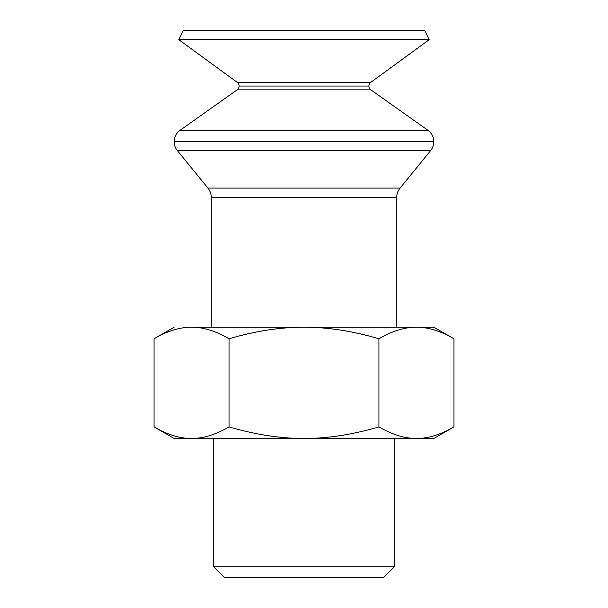 <?xml version="1.0" encoding="UTF-8"?>
<svg xmlns="http://www.w3.org/2000/svg" width="608" height="608" viewBox="0 0 608 608"><rect width="100%" height="100%" fill="white"/><g stroke="black" fill="none" stroke-linecap="round" stroke-linejoin="round"><path stroke-width="0.91" d="M433.846 141.694A13.916 13.916 0 0 1 430.715 150.48A13.916 13.916 0 0 0 433.846 141.694L174.154 141.694A13.916 13.916 0 0 0 177.285 150.48A13.916 13.916 0 0 1 174.154 141.694L433.846 141.694A13.916 13.916 0 0 0 427.986 130.348L370.872 89.832A4.636 4.636 0 0 1 368.919 86.047A4.636 4.636 0 0 0 370.872 89.832L237.128 89.832A4.636 4.636 0 0 0 239.081 86.047A4.636 4.636 0 0 1 237.128 89.832L370.872 89.832L427.986 130.348L180.014 130.348L427.986 130.348A13.916 13.916 0 0 1 433.846 141.694M368.919 86.047L239.081 86.047L368.919 86.047A4.636 4.636 0 0 1 370.827 82.3L237.173 82.3L178.79 39.672L429.21 39.672L370.827 82.3A4.636 4.636 0 0 0 368.919 86.047M177.285 150.48L430.715 150.48L400.079 188.085L207.921 188.085A14.843 14.843 0 0 1 211.257 197.456L396.743 197.456L396.743 327.188L396.743 197.456A14.843 14.843 0 0 1 400.079 188.085L430.715 150.48L177.285 150.48L207.921 188.085L177.285 150.48M174.154 438.482L154.067 426.884L174.154 438.482L191.55 438.482C179.626 438.459 167.132 434.591 154.067 426.884C167.132 434.591 179.626 438.459 191.55 438.482L304 438.482C280.151 438.459 255.162 434.591 229.034 426.884C215.969 434.591 203.475 438.459 191.55 438.482C203.475 438.459 215.969 434.591 229.034 426.884C255.162 434.591 280.151 438.459 304 438.482L433.846 438.482L453.933 426.884L433.846 438.482L416.45 438.482C404.525 438.459 392.031 434.591 378.966 426.884C352.838 434.591 327.849 438.459 304 438.482C327.849 438.459 352.838 434.591 378.966 426.884L378.966 338.785C352.838 331.079 327.849 327.21 304 327.188L416.45 327.188C428.374 327.21 440.868 331.079 453.933 338.785L433.846 327.188L416.45 327.188L433.846 327.188L453.933 338.785C440.868 331.079 428.374 327.21 416.45 327.188C404.525 327.21 392.031 331.079 378.966 338.785L378.966 426.884C392.031 434.591 404.525 438.459 416.45 438.482C428.374 438.459 440.868 434.591 453.933 426.884C440.868 434.591 428.374 438.459 416.45 438.482L174.154 438.482M174.154 327.188L154.067 338.785C167.132 331.079 179.626 327.21 191.55 327.188L304 327.188C280.151 327.21 255.162 331.079 229.034 338.785L229.034 426.884L229.034 338.785C255.162 331.079 280.151 327.21 304 327.188C327.849 327.21 352.838 331.079 378.966 338.785C392.031 331.079 404.525 327.21 416.45 327.188L191.55 327.188C203.475 327.21 215.969 331.079 229.034 338.785C215.969 331.079 203.475 327.21 191.55 327.188C179.626 327.21 167.132 331.079 154.067 338.785L174.154 327.188M394.22 566.823L383.443 577.6L394.22 566.823L394.22 438.482L394.22 566.823L213.78 566.823L213.78 438.482L213.78 566.823L394.22 566.823M224.557 577.6L213.78 566.823L224.557 577.6L383.443 577.6L224.557 577.6M211.257 327.188L211.257 197.456A14.843 14.843 0 0 0 207.921 188.085L400.079 188.085A14.843 14.843 0 0 0 396.743 197.456L211.257 197.456L211.257 327.188M237.128 89.832L180.014 130.348A13.916 13.916 0 0 0 174.154 141.694A13.916 13.916 0 0 1 180.014 130.348L237.128 89.832M429.21 39.672L424.566 30.4L183.434 30.4L178.79 39.672L183.434 30.4L424.566 30.4L429.21 39.672L178.79 39.672L237.173 82.3A4.636 4.636 0 0 1 239.081 86.047A4.636 4.636 0 0 0 237.173 82.3L370.827 82.3L429.21 39.672M453.933 426.884L453.933 338.785L453.933 426.884M154.067 338.785L154.067 426.884L154.067 338.785M415.294 30.4L192.706 30.4"/></g></svg>
